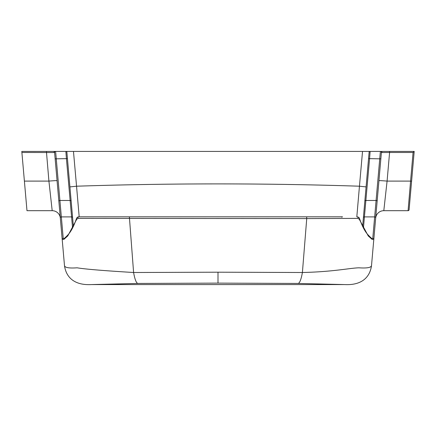 <?xml version="1.0" encoding="UTF-8"?>
<svg xmlns="http://www.w3.org/2000/svg" width="436" height="436" viewBox="0 0 436 436"><rect width="100%" height="100%" fill="white"/><g stroke="black" fill="none" stroke-linecap="round" stroke-linejoin="round"><path stroke-width="0.65" d="M381.98 152.54A1.025 0.948 -90 0 0 381.037 151.423L389.588 151.423L389.588 152.48L381.402 152.535L371.521 265.513C371.221 267.6 367.008 268.363 358.872 267.808C349.274 268.118 333.469 271.797 302.404 272.505L306.737 218.589L78.049 218.376L76.714 219.27L67.754 235.936L63.885 239.391L62.195 239.402L64.479 265.513C64.702 267.622 68.915 268.391 77.128 267.808C84.726 269.121 103.55 270.685 133.596 272.505L129.367 216.823L342.494 216.823A1.019 0.812 90 0 0 341.84 217.242M362.627 226.453L369.107 152.355A1.025 1.025 0 0 1 370.126 151.423L380.383 151.423A1.025 1.025 0 0 1 381.402 152.535L378.938 180.678A8.175 0.283 -175 0 1 387.086 181.104L383.805 210.692A8.175 8.175 0 0 0 375.663 218.153L378.938 180.678M389.588 151.423L414.2 151.423L409.099 209.76A1.025 1.025 0 0 1 408.08 210.692L410.581 181.104L411.6 181.158M411.628 180.798L409.993 199.541L411.628 180.798M54.02 152.54A1.025 0.948 -90 0 1 54.963 151.423L55.617 151.423L63.215 238.296A1.019 1.019 175 0 0 62.195 239.402L54.598 152.535L21.893 152.48L21.8 151.423L369.188 151.423L368.556 158.666L369.575 158.633L370.126 151.423L364.85 151.423M66.812 151.423L69.275 179.61L66.812 151.423L71.15 151.423M377.293 199.492L375.663 218.153M137.76 283.444L91.402 284.577L344.603 284.577L298.24 283.444L218 283.117L218 272.189L133.596 272.505C134.806 279.225 136.19 282.871 137.76 283.444L218 283.117M357.951 218.376A1.025 0.888 90 0 0 357.193 216.823C358.539 217.09 359.302 217.64 359.487 218.458A1.019 0.883 163.4 0 1 359.487 218.463C362.06 226.033 364.921 231.511 368.082 234.895C370.524 237.489 371.963 238.743 372.409 238.65L372.785 238.296A1.019 1.019 5 0 1 373.805 239.402L372.115 239.391L368.246 235.936L359.286 219.27L357.951 218.376L306.737 218.589L306.633 216.823L78.807 216.823A1.025 0.888 90 0 0 78.049 218.376M218 272.189L302.404 272.505C301.194 279.225 299.81 282.871 298.24 283.444M369.188 151.423L369.107 152.355M362.529 151.423L359.455 186.205C264.974 183.131 170.672 183.131 76.545 186.205L79.189 216.823M73.471 151.423L76.545 186.205L69.913 186.913M366.087 186.913L359.455 186.205L356.812 216.823M24.362 180.678L25.915 198.429L24.362 180.678M21.893 152.48L26.983 210.692L24.394 181.104L26.983 210.692L24.394 181.104L48.914 181.104L52.195 210.692A8.175 8.175 0 0 1 60.337 218.153L58.707 199.492M21.887 152.442L21.8 151.423M46.412 151.423L48.914 181.104A8.175 0.283 -5 0 1 57.062 180.678L54.598 152.535A1.025 1.025 0 0 1 55.617 151.423A1.025 1.025 0 0 0 54.598 152.535M72.567 228.006L66.425 158.633L67.444 158.666L73.373 226.453M69.275 179.61L72.556 217.084M55.149 158.846L66.425 158.633L65.874 151.423A1.025 1.025 0 0 1 66.893 152.355A1.025 1.025 0 0 0 65.874 151.423M63.215 238.296L63.574 238.65M93.506 216.823L78.807 216.823C77.75 216.856 76.987 217.4 76.513 218.463L76.513 218.463A1.019 0.883 16.6 0 0 76.714 219.27M372.785 238.296L380.383 151.423A1.025 1.025 0 0 1 381.407 152.442M380.851 158.846L369.575 158.633L363.433 228.006M359.487 218.463A1.019 0.883 163.4 0 1 359.286 219.27M413.083 152.48L389.588 152.48L387.086 181.104L410.581 181.104L413.083 152.48L414.2 151.423M58.871 201.378A1.025 0.818 175 0 1 59.89 200.473L70.147 200.473A1.025 0.818 175 0 1 71.166 201.198M60.315 217.875A1.025 0.883 175 0 1 61.334 216.899L71.591 216.899A1.025 0.883 175 0 1 72.61 217.695M375.685 217.875A1.025 0.883 5 0 0 374.666 216.899L364.409 216.899A1.025 0.883 5 0 0 363.39 217.695M377.129 201.378A1.025 0.818 5 0 0 376.11 200.473L365.853 200.473A1.019 0.818 5 0 0 364.834 201.198M408.08 210.692L383.805 210.692M344.614 284.577C362.24 285.515 370.044 276.756 371.521 265.513M26.983 210.692L52.195 210.692M91.397 284.577C73.76 285.52 65.956 276.762 64.479 265.513M76.513 218.463C73.94 226.033 71.079 231.511 67.918 234.895C65.476 237.489 64.038 238.743 63.591 238.65L63.612 238.65"/></g></svg>

